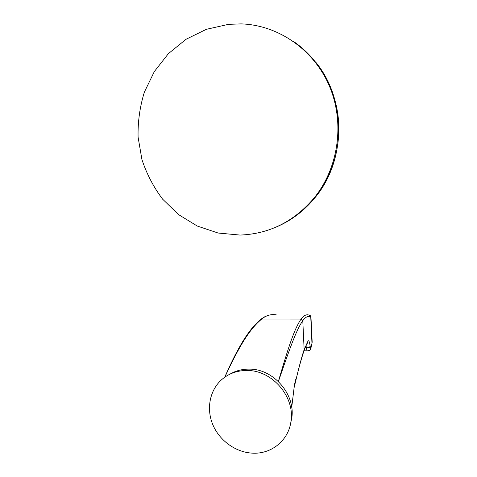 <?xml version="1.0" encoding="UTF-8"?>
<svg xmlns="http://www.w3.org/2000/svg" width="477" height="477" viewBox="0 0 477 477"><rect width="100%" height="100%" fill="white"/><g stroke="black" fill="none" stroke-linecap="round" stroke-linejoin="round"><path stroke-width="0.72" d="M228.519 24.345L241.034 23.892C278.246 24.947 314.134 49.787 329.589 86.528C345.032 123.275 338.408 168.047 314.188 197.907C294.047 221.572 269.338 233.963 240.062 235.066L218.132 233.032L197.305 226.056L178.523 214.567L162.603 199.147C153.588 187.175 146.701 173.98 141.931 159.556L138.086 137.161C137.752 121.838 139.844 106.83 144.364 92.133L154.327 71.562L168.405 53.639L186.018 39.287L206.374 29.312L228.519 24.345M276.72 314.975C271.58 313.908 266.691 315.172 262.034 318.755L260.901 319.274C253.06 325.552 245.106 336.333 237.027 351.603C233.462 358.126 229.371 366.658 224.745 377.206M229.986 374.129C235.912 370.659 242.477 368.989 249.68 369.126C273.5 369.007 295.519 394.276 291.793 417.912L290.523 423.928M247.48 370.492C272.087 370.373 294.875 396.53 291.018 420.964C288.829 440.39 271.216 454.551 252.005 453.12C235.316 452.16 219.277 440.349 212.736 424.488C206.189 408.634 209.755 390.228 221.68 379.638C228.859 373.413 237.457 370.367 247.48 370.492M310.95 316.823L309.245 315.166C306.449 314.104 303.736 315.398 301.112 319.047L301.1 319.065C295.501 327.317 290.582 339.517 278.371 381.475M262.016 318.773C252.703 326.59 242.578 338.551 224.834 377.146M293.951 388.314L296.533 377.516C299.461 365.293 301.965 356.092 304.052 349.915L308.047 340.954C308.852 340.155 309.561 341.92 310.193 346.248L310.664 349.42L312.185 342.206L310.95 316.794L310.241 315.565M304.04 350.774L306.997 350.833C309.024 350.768 310.247 350.297 310.664 349.42M278.401 381.511C292.288 340.834 297.332 328.653 302.788 320.663L302.8 320.651C305.34 317.086 307.987 315.768 310.742 316.692L311.97 343.559M305.984 345.843L306.478 347.822L305.149 347.769M303.748 351.585L303.98 350.899C301.589 357.983 299.109 366.855 296.533 377.516L295.341 380.443L294.309 386.006L291.715 407.328M303.837 351.305L304.147 349.623L302.788 320.663L301.1 319.065L261.14 319.047M303.766 351.525L304.07 349.85M307.271 343.333L308.029 340.989M307.844 342.397L308.047 340.954M310.235 346.541C309.782 347.399 308.547 347.924 306.526 348.121L306.478 347.822C308.5 347.626 309.74 347.101 310.193 346.248M293.361 41.338C317.139 57.574 333.805 84.876 337.895 114.593C341.836 144.346 333.119 175.178 315.041 197.621C304.219 210.822 291.262 220.636 276.177 227.052M306.526 348.121L306.997 350.833M307.826 342.426C306.586 344.328 305.334 347.059 304.076 350.619L304.052 349.915M302.8 320.651L301.112 319.047M315.541 61.921C346.857 99.765 346.016 160.838 315.041 197.621L314.188 197.907M291.793 417.912L291.018 420.964M268.855 315.208C264.127 316.704 263.882 317.306 261.426 318.88"/></g></svg>
